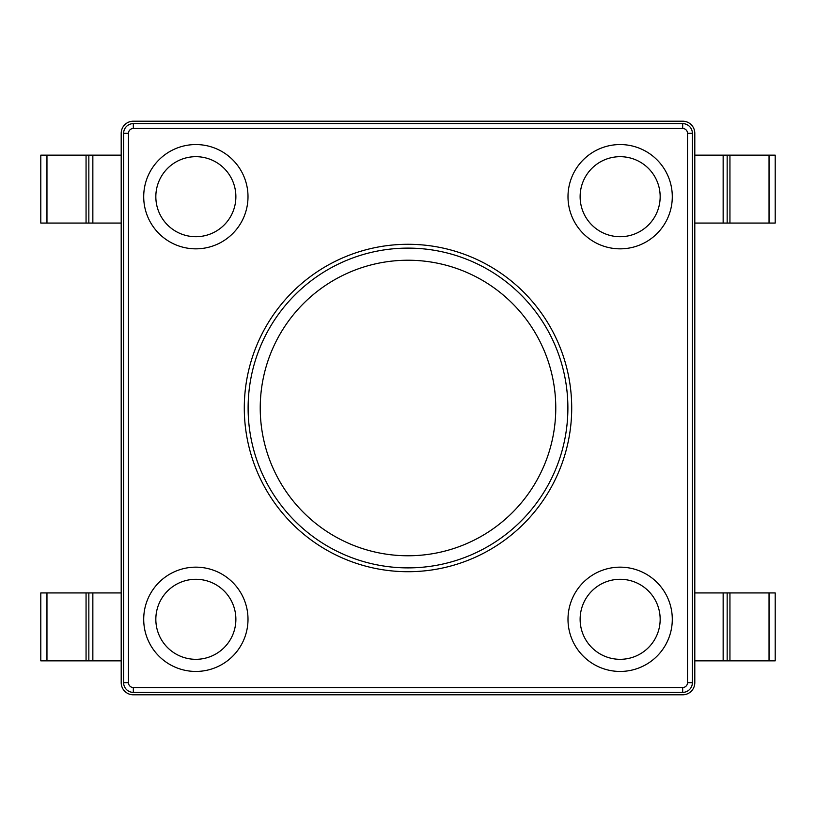 <?xml version="1.0" encoding="UTF-8"?>
<svg xmlns="http://www.w3.org/2000/svg" width="816" height="816" viewBox="0 0 816 816"><rect width="100%" height="100%" fill="white"/><g stroke="black" fill="none" stroke-linecap="round" stroke-linejoin="round"><path stroke-width="1.22" d="M694.804 592.936L775.2 592.936L775.2 660.848L694.804 660.848M121.196 223.064L40.8 223.064L40.8 155.152L121.196 155.152M620.14 567.161A52.142 52.142 0 0 1 672.292 619.303A52.142 52.142 0 0 1 620.14 671.446A52.142 52.142 0 0 1 567.997 619.303A52.142 52.142 0 0 1 620.14 567.161A52.142 52.142 0 0 0 567.997 619.303A52.142 52.142 0 0 0 620.14 671.446M620.14 144.554A52.142 52.142 0 0 1 672.292 196.697A52.142 52.142 0 0 1 620.14 248.839A52.142 52.142 0 0 1 567.997 196.697A52.142 52.142 0 0 1 620.14 144.554A52.142 52.142 0 0 0 567.997 196.697A52.142 52.142 0 0 0 620.14 248.839M195.86 567.161A52.142 52.142 0 0 1 248.003 619.303A52.142 52.142 0 0 1 195.86 671.446A52.142 52.142 0 0 1 143.708 619.303A52.142 52.142 0 0 1 195.86 567.161A52.142 52.142 0 0 0 143.708 619.303A52.142 52.142 0 0 0 195.86 671.446M195.86 144.554A52.142 52.142 0 0 1 248.003 196.697A52.142 52.142 0 0 1 195.86 248.839A52.142 52.142 0 0 1 143.708 196.697A52.142 52.142 0 0 1 195.86 144.554A52.142 52.142 0 0 0 143.708 196.697A52.142 52.142 0 0 0 195.86 248.839M408 244.29A163.71 163.71 0 0 0 244.29 408A163.71 163.71 0 0 0 408 571.71A163.71 163.71 0 0 0 571.71 408A163.71 163.71 0 0 0 408 244.29M694.804 682.676L694.804 133.324A12.128 12.128 0 0 0 682.676 121.196L133.324 121.196A12.128 12.128 0 0 0 121.196 133.324L121.196 682.676A12.128 12.128 0 0 0 133.324 694.804L682.676 694.804A12.128 12.128 0 0 0 694.804 682.676M682.676 687.521L682.676 692.376L133.324 692.376A9.7 9.7 0 0 1 123.624 682.676L123.624 133.324A9.7 9.7 0 0 1 133.324 123.624L682.676 123.624A9.7 9.7 0 0 1 692.376 133.324L692.376 682.676A9.7 9.7 0 0 1 682.676 692.376A9.7 9.7 0 0 0 692.376 682.676L687.521 682.676L687.521 133.324A4.855 4.855 0 0 0 682.676 128.479L133.324 128.479A4.855 4.855 0 0 0 128.479 133.324L128.479 682.676A4.855 4.855 0 0 0 133.324 687.521L682.676 687.521A4.855 4.855 0 0 0 687.521 682.676M121.196 592.936L40.8 592.936L40.8 660.848L121.196 660.848M694.804 223.064L775.2 223.064L775.2 155.152L694.804 155.152M408 248.115A159.885 159.885 0 0 1 567.885 408A159.885 159.885 0 0 1 408 567.885A159.885 159.885 0 0 1 248.115 408A159.885 159.885 0 0 1 408 248.115M408 555.767A147.767 147.767 0 0 0 555.767 408A147.767 147.767 0 0 0 408 260.233A147.767 147.767 0 0 0 260.233 408A147.767 147.767 0 0 0 408 555.767M620.14 659.318A40.015 40.015 0 0 0 660.164 619.303A40.015 40.015 0 0 0 620.14 579.289A40.015 40.015 0 0 0 580.125 619.303A40.015 40.015 0 0 0 620.14 659.318M620.14 236.711A40.015 40.015 0 0 0 660.164 196.697A40.015 40.015 0 0 0 620.14 156.682A40.015 40.015 0 0 0 580.125 196.697A40.015 40.015 0 0 0 620.14 236.711M195.86 659.318A40.015 40.015 0 0 0 235.875 619.303A40.015 40.015 0 0 0 195.86 579.289A40.015 40.015 0 0 0 155.836 619.303A40.015 40.015 0 0 0 195.86 659.318M195.86 236.711A40.015 40.015 0 0 0 235.875 196.697A40.015 40.015 0 0 0 195.86 156.682A40.015 40.015 0 0 0 155.836 196.697A40.015 40.015 0 0 0 195.86 236.711M133.324 687.521L133.324 692.376A9.7 9.7 0 0 1 123.624 682.676L128.479 682.676M682.676 128.479L682.676 123.624A9.7 9.7 0 0 1 692.376 133.324L687.521 133.324M128.479 133.324L123.624 133.324A9.7 9.7 0 0 1 133.324 123.624L133.324 128.479M92.851 592.936L92.851 660.848M46.961 592.936L46.961 660.848M86.057 592.936L86.057 660.848M88.842 592.936L88.842 660.848M92.851 223.064L92.851 155.152M88.842 223.064L88.842 155.152M86.057 223.064L86.057 155.152M46.961 223.064L46.961 155.152M723.149 592.936L723.149 660.848M727.158 592.936L727.158 660.848M729.943 592.936L729.943 660.848M769.039 592.936L769.039 660.848M723.149 223.064L723.149 155.152M769.039 223.064L769.039 155.152M729.943 223.064L729.943 155.152M727.158 223.064L727.158 155.152"/></g></svg>
